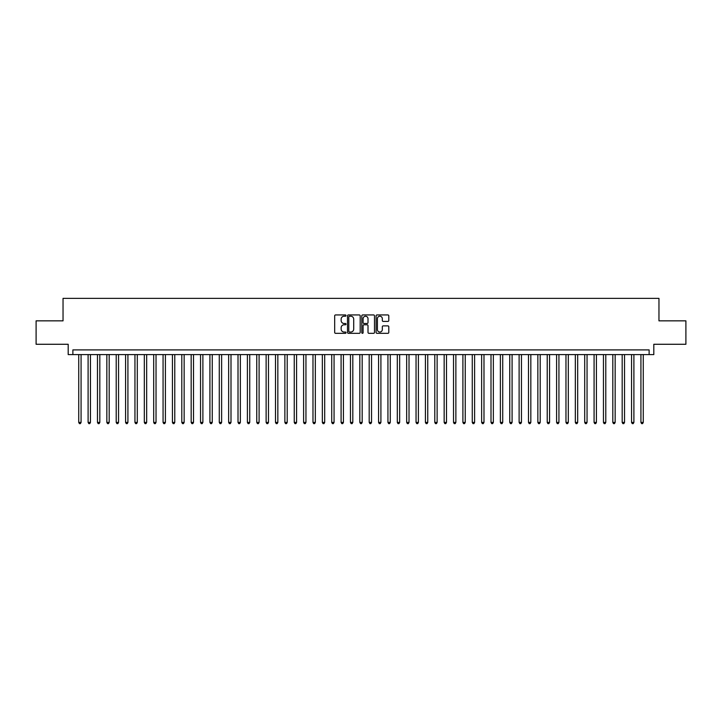 <?xml version="1.0" encoding="UTF-8"?>
<svg xmlns="http://www.w3.org/2000/svg" width="722" height="722" viewBox="0 0 722 722"><rect width="100%" height="100%" fill="white"/><g stroke="black" fill="none" stroke-linecap="round" stroke-linejoin="round"><path stroke-width="1.08" d="M346.009 315.577A0.641 0.641 0 0 0 345.369 314.936L335.595 314.936A0.921 0.921 0 0 0 334.674 315.848L334.674 332.409A0.921 0.921 0 0 0 335.595 333.329L345.369 333.329A0.641 0.641 0 0 0 346.009 332.68A0.641 0.641 0 0 0 345.369 332.039L344.096 332.039A2.942 2.942 0 0 1 341.154 329.097L341.154 327.716A2.942 2.942 0 0 1 344.096 324.774L345.369 324.774A0.641 0.641 0 0 0 346.009 324.133A0.641 0.641 0 0 0 345.369 323.483L344.096 323.483A2.942 2.942 0 0 1 341.154 320.541L341.154 319.16A2.942 2.942 0 0 1 344.096 316.218L345.369 316.218A0.641 0.641 0 0 0 346.009 315.577M387.876 321.416A0.921 0.921 0 0 0 388.797 320.496L388.797 315.848A0.921 0.921 0 0 0 387.876 314.936L377.028 314.936A0.921 0.921 0 0 0 376.108 315.848L376.108 332.409A0.921 0.921 0 0 0 377.028 333.329L387.876 333.329A0.921 0.921 0 0 0 388.797 332.409L388.797 326.795A0.921 0.921 0 0 0 387.876 325.875L383.238 325.875A0.921 0.921 0 0 0 382.317 326.795L382.317 329.575A2.464 2.464 0 0 1 379.853 332.039A2.464 2.464 0 0 1 377.398 329.575L377.398 318.682A2.464 2.464 0 0 1 379.853 316.218A2.464 2.464 0 0 1 382.317 318.682L382.317 320.496A0.921 0.921 0 0 0 383.238 321.416L387.876 321.416M649.123 354.583L653.807 354.583L653.807 344.277L685.9 344.277L685.9 320.848L658.96 320.848L658.96 298.367L63.04 298.367L63.04 320.848L36.1 320.848L36.1 344.277L68.193 344.277L68.193 354.583L649.123 354.583L649.123 349.899L72.877 349.899L72.877 354.583M360.197 315.848A0.921 0.921 0 0 0 359.276 314.936L348.419 314.936A0.921 0.921 0 0 0 347.508 315.848L347.508 332.409A0.921 0.921 0 0 0 348.419 333.329L359.276 333.329A0.921 0.921 0 0 0 360.197 332.409L360.197 315.848M362.724 314.936L373.581 314.936A0.921 0.921 0 0 1 374.492 315.848L374.492 332.409A0.921 0.921 0 0 1 373.581 333.329L368.933 333.329A0.921 0.921 0 0 1 368.012 332.409L368.012 325.694A0.921 0.921 0 0 0 367.092 324.774L364.014 324.774A0.921 0.921 0 0 0 363.094 325.694L363.094 332.68A0.641 0.641 0 0 1 362.453 333.329A0.641 0.641 0 0 1 361.803 332.68L361.803 315.848A0.921 0.921 0 0 1 362.724 314.936M349.439 316.218A0.641 0.641 0 0 0 348.789 316.868L348.789 331.398A0.641 0.641 0 0 0 349.439 332.039L350.766 332.039A2.942 2.942 0 0 0 353.708 329.097L353.708 319.16A2.942 2.942 0 0 0 350.766 316.218L349.439 316.218M368.012 318.727A2.464 2.464 0 0 0 365.549 316.263A2.464 2.464 0 0 0 363.094 318.727L363.094 322.563A0.921 0.921 0 0 0 364.014 323.483L367.092 323.483A0.921 0.921 0 0 0 368.012 322.563L368.012 318.727M78.734 354.583L78.734 422.415L81.072 422.415L81.072 354.583M81.072 422.415L80.377 423.633L79.438 423.633L78.734 422.415M88.102 354.583L88.102 422.415L90.449 422.415L90.449 354.583M90.449 422.415L89.745 423.633L88.806 423.633L88.102 422.415M97.47 354.583L97.47 422.415L99.816 422.415L99.816 354.583M99.816 422.415L99.113 423.633L98.174 423.633L97.47 422.415M106.847 354.583L106.847 422.415L109.184 422.415L109.184 354.583M109.184 422.415L108.48 423.633L107.542 423.633L106.847 422.415M116.215 354.583L116.215 422.415L118.552 422.415L118.552 354.583M118.552 422.415L117.848 423.633L116.919 423.633L116.215 422.415M125.583 354.583L125.583 422.415L127.92 422.415L127.92 354.583M127.92 422.415L127.225 423.633L126.287 423.633L125.583 422.415M134.951 354.583L134.951 422.415L137.297 422.415L137.297 354.583M137.297 422.415L136.593 423.633L135.655 423.633L134.951 422.415M144.319 354.583L144.319 422.415L146.665 422.415L146.665 354.583M146.665 422.415L145.961 423.633L145.023 423.633L144.319 422.415M153.696 354.583L153.696 422.415L156.033 422.415L156.033 354.583M156.033 422.415L155.329 423.633L154.391 423.633L153.696 422.415M163.064 354.583L163.064 422.415L165.401 422.415L165.401 354.583M165.401 422.415L164.697 423.633L163.768 423.633L163.064 422.415M172.432 354.583L172.432 422.415L174.778 422.415L174.778 354.583M174.778 422.415L174.074 423.633L173.136 423.633L172.432 422.415M181.8 354.583L181.8 422.415L184.146 422.415L184.146 354.583M184.146 422.415L183.442 423.633L182.504 423.633L181.8 422.415M191.168 354.583L191.168 422.415L193.514 422.415L193.514 354.583M193.514 422.415L192.81 423.633L191.871 423.633L191.168 422.415M200.545 354.583L200.545 422.415L202.882 422.415L202.882 354.583M202.882 422.415L202.178 423.633L201.239 423.633L200.545 422.415M209.912 354.583L209.912 422.415L212.25 422.415L212.25 354.583M212.25 422.415L211.555 423.633L210.616 423.633L209.912 422.415M219.28 354.583L219.28 422.415L221.627 422.415L221.627 354.583M221.627 422.415L220.923 423.633L219.984 423.633L219.28 422.415M228.648 354.583L228.648 422.415L230.995 422.415L230.995 354.583M230.995 422.415L230.291 423.633L229.352 423.633L228.648 422.415M238.016 354.583L238.016 422.415L240.363 422.415L240.363 354.583M240.363 422.415L239.659 423.633L238.72 423.633L238.016 422.415M247.393 354.583L247.393 422.415L249.731 422.415L249.731 354.583M249.731 422.415L249.027 423.633L248.097 423.633L247.393 422.415M256.761 354.583L256.761 422.415L259.099 422.415L259.099 354.583M259.099 422.415L258.404 423.633L257.465 423.633L256.761 422.415M266.129 354.583L266.129 422.415L268.476 422.415L268.476 354.583M268.476 422.415L267.772 423.633L266.833 423.633L266.129 422.415M275.497 354.583L275.497 422.415L277.844 422.415L277.844 354.583M277.844 422.415L277.14 423.633L276.201 423.633L275.497 422.415M284.874 354.583L284.874 422.415L287.212 422.415L287.212 354.583M287.212 422.415L286.508 423.633L285.569 423.633L284.874 422.415M294.242 354.583L294.242 422.415L296.58 422.415L296.58 354.583M296.58 422.415L295.876 423.633L294.946 423.633L294.242 422.415M303.61 354.583L303.61 422.415L305.957 422.415L305.957 354.583M305.957 422.415L305.253 423.633L304.314 423.633L303.61 422.415M312.978 354.583L312.978 422.415L315.324 422.415L315.324 354.583M315.324 422.415L314.621 423.633L313.682 423.633L312.978 422.415M322.346 354.583L322.346 422.415L324.692 422.415L324.692 354.583M324.692 422.415L323.988 423.633L323.05 423.633L322.346 422.415M331.723 354.583L331.723 422.415L334.06 422.415L334.06 354.583M334.06 422.415L333.356 423.633L332.418 423.633L331.723 422.415M341.091 354.583L341.091 422.415L343.428 422.415L343.428 354.583M343.428 422.415L342.724 423.633L341.795 423.633L341.091 422.415M350.459 354.583L350.459 422.415L352.805 422.415L352.805 354.583M352.805 422.415L352.101 423.633L351.163 423.633L350.459 422.415M359.827 354.583L359.827 422.415L362.173 422.415L362.173 354.583M362.173 422.415L361.469 423.633L360.531 423.633L359.827 422.415M369.195 354.583L369.195 422.415L371.541 422.415L371.541 354.583M371.541 422.415L370.837 423.633L369.899 423.633L369.195 422.415M378.572 354.583L378.572 422.415L380.909 422.415L380.909 354.583M380.909 422.415L380.205 423.633L379.276 423.633L378.572 422.415M387.94 354.583L387.94 422.415L390.277 422.415L390.277 354.583M390.277 422.415L389.582 423.633L388.644 423.633L387.94 422.415M397.308 354.583L397.308 422.415L399.654 422.415L399.654 354.583M399.654 422.415L398.95 423.633L398.012 423.633L397.308 422.415M406.676 354.583L406.676 422.415L409.022 422.415L409.022 354.583M409.022 422.415L408.318 423.633L407.379 423.633L406.676 422.415M416.043 354.583L416.043 422.415L418.39 422.415L418.39 354.583M418.39 422.415L417.686 423.633L416.747 423.633L416.043 422.415M425.42 354.583L425.42 422.415L427.758 422.415L427.758 354.583M427.758 422.415L427.054 423.633L426.124 423.633L425.42 422.415M434.788 354.583L434.788 422.415L437.126 422.415L437.126 354.583M437.126 422.415L436.431 423.633L435.492 423.633L434.788 422.415M444.156 354.583L444.156 422.415L446.503 422.415L446.503 354.583M446.503 422.415L445.799 423.633L444.86 423.633L444.156 422.415M453.524 354.583L453.524 422.415L455.871 422.415L455.871 354.583M455.871 422.415L455.167 423.633L454.228 423.633L453.524 422.415M462.901 354.583L462.901 422.415L465.239 422.415L465.239 354.583M465.239 422.415L464.535 423.633L463.596 423.633L462.901 422.415M472.269 354.583L472.269 422.415L474.607 422.415L474.607 354.583M474.607 422.415L473.903 423.633L472.973 423.633L472.269 422.415M481.637 354.583L481.637 422.415L483.984 422.415L483.984 354.583M483.984 422.415L483.28 423.633L482.341 423.633L481.637 422.415M491.005 354.583L491.005 422.415L493.352 422.415L493.352 354.583M493.352 422.415L492.648 423.633L491.709 423.633L491.005 422.415M500.373 354.583L500.373 422.415L502.72 422.415L502.72 354.583M502.72 422.415L502.016 423.633L501.077 423.633L500.373 422.415M509.75 354.583L509.75 422.415L512.088 422.415L512.088 354.583M512.088 422.415L511.384 423.633L510.445 423.633L509.75 422.415M519.118 354.583L519.118 422.415L521.455 422.415L521.455 354.583M521.455 422.415L520.761 423.633L519.822 423.633L519.118 422.415M528.486 354.583L528.486 422.415L530.832 422.415L530.832 354.583M530.832 422.415L530.128 423.633L529.19 423.633L528.486 422.415M537.854 354.583L537.854 422.415L540.2 422.415L540.2 354.583M540.2 422.415L539.496 423.633L538.558 423.633L537.854 422.415M547.222 354.583L547.222 422.415L549.568 422.415L549.568 354.583M549.568 422.415L548.864 423.633L547.926 423.633L547.222 422.415M556.599 354.583L556.599 422.415L558.936 422.415L558.936 354.583M558.936 422.415L558.232 423.633L557.303 423.633L556.599 422.415M565.967 354.583L565.967 422.415L568.304 422.415L568.304 354.583M568.304 422.415L567.609 423.633L566.671 423.633L565.967 422.415M575.335 354.583L575.335 422.415L577.681 422.415L577.681 354.583M577.681 422.415L576.977 423.633L576.039 423.633L575.335 422.415M584.703 354.583L584.703 422.415L587.049 422.415L587.049 354.583M587.049 422.415L586.345 423.633L585.407 423.633L584.703 422.415M594.08 354.583L594.08 422.415L596.417 422.415L596.417 354.583M596.417 422.415L595.713 423.633L594.775 423.633L594.08 422.415M603.448 354.583L603.448 422.415L605.785 422.415L605.785 354.583M605.785 422.415L605.081 423.633L604.152 423.633L603.448 422.415M612.816 354.583L612.816 422.415L615.153 422.415L615.153 354.583M615.153 422.415L614.458 423.633L613.519 423.633L612.816 422.415M622.183 354.583L622.183 422.415L624.53 422.415L624.53 354.583M624.53 422.415L623.826 423.633L622.887 423.633L622.183 422.415M631.551 354.583L631.551 422.415L633.898 422.415L633.898 354.583M633.898 422.415L633.194 423.633L632.255 423.633L631.551 422.415M640.928 354.583L640.928 422.415L643.266 422.415L643.266 354.583M643.266 422.415L642.562 423.633L641.623 423.633L640.928 422.415"/></g></svg>
